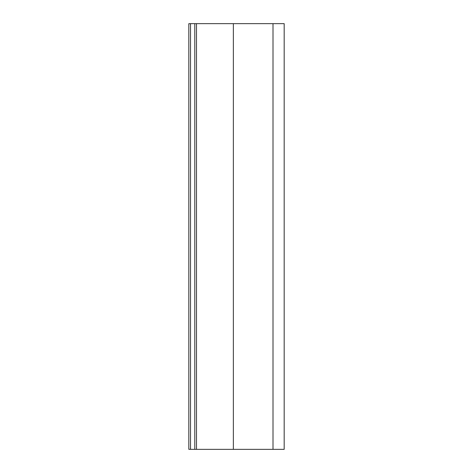 <?xml version="1.0" encoding="UTF-8"?>
<svg xmlns="http://www.w3.org/2000/svg" width="473" height="473" viewBox="0 0 473 473"><rect width="100%" height="100%" fill="white"/><g stroke="black" fill="none" stroke-linecap="round" stroke-linejoin="round"><path stroke-width="0.71" d="M190.524 23.65L190.524 449.35L194.781 449.35L194.781 23.65L190.524 23.65M190.524 449.309L188.822 449.309L188.822 23.691L190.524 23.691M194.781 23.65L284.178 23.65L284.178 449.35L194.781 449.35M233.36 23.65L233.36 449.35M273.004 23.65L273.004 449.35M196.484 23.65L196.484 449.35"/></g></svg>
